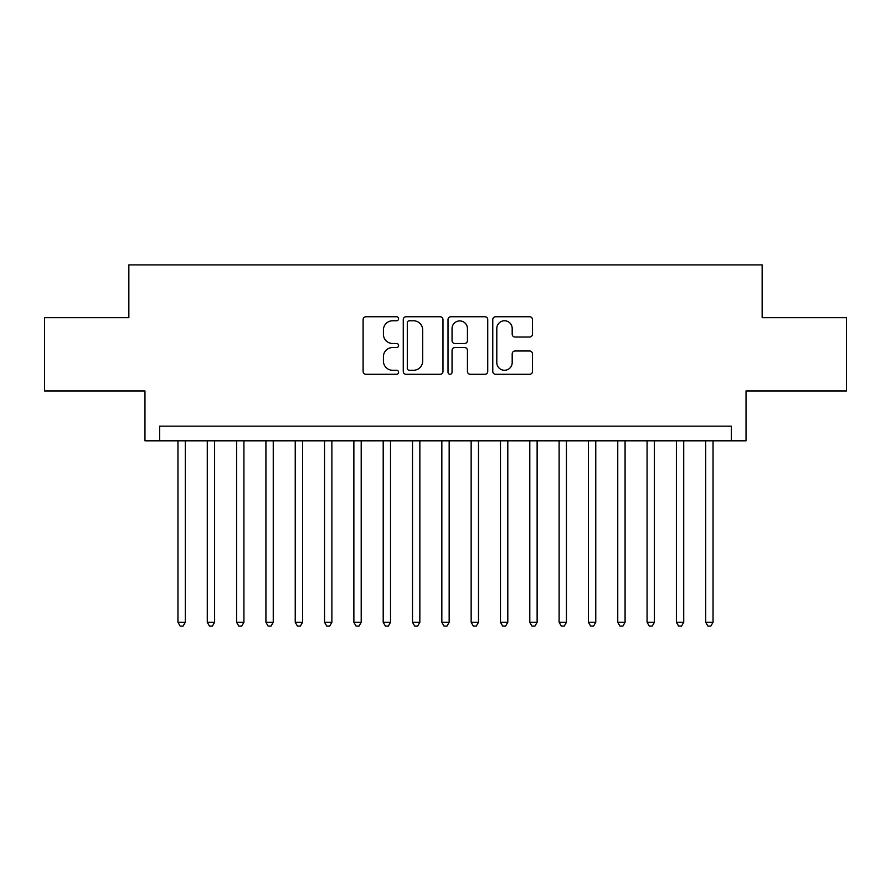 <?xml version="1.0" encoding="UTF-8"?>
<svg xmlns="http://www.w3.org/2000/svg" width="891" height="891" viewBox="0 0 891 891"><rect width="100%" height="100%" fill="white"/><g stroke="black" fill="none" stroke-linecap="round" stroke-linejoin="round"><path stroke-width="1.34" d="M398.589 318.755A2.016 2.016 0 0 0 396.573 316.739L366.001 316.739A2.873 2.873 0 0 0 363.116 319.613L363.116 371.424A2.873 2.873 0 0 0 366.001 374.298L396.573 374.298A2.016 2.016 0 0 0 398.589 372.282A2.016 2.016 0 0 0 396.573 370.266L392.619 370.266A9.211 9.211 0 0 1 383.408 361.055L383.408 356.745A9.211 9.211 0 0 1 392.619 347.535L396.573 347.535A2.016 2.016 0 0 0 398.589 345.519A2.016 2.016 0 0 0 396.573 343.503L392.619 343.503A9.211 9.211 0 0 1 383.408 334.292L383.408 329.982A9.211 9.211 0 0 1 392.619 320.771L396.573 320.771A2.016 2.016 0 0 0 398.589 318.755M529.61 337.032A2.873 2.873 0 0 0 532.484 334.147L532.484 319.613A2.873 2.873 0 0 0 529.61 316.739L495.652 316.739A2.873 2.873 0 0 0 492.768 319.613L492.768 371.424A2.873 2.873 0 0 0 495.652 374.298L529.61 374.298A2.873 2.873 0 0 0 532.484 371.424L532.484 353.861A2.873 2.873 0 0 0 529.61 350.987L515.076 350.987A2.873 2.873 0 0 0 512.191 353.861L512.191 362.57A7.696 7.696 0 0 1 504.495 370.266A7.696 7.696 0 0 1 496.799 362.57L496.799 328.467A7.696 7.696 0 0 1 504.495 320.771A7.696 7.696 0 0 1 512.191 328.467L512.191 334.147A2.873 2.873 0 0 0 515.076 337.032L529.61 337.032M731.366 440.811L746.034 440.811L746.034 390.96L846.45 390.96L846.45 317.664L762.15 317.664L762.15 264.894L128.85 264.894L128.85 317.664L44.55 317.664L44.55 390.96L144.966 390.96L144.966 440.811L731.366 440.811L731.366 426.154L159.634 426.154L159.634 440.811M442.983 319.613A2.873 2.873 0 0 0 440.098 316.739L406.14 316.739A2.873 2.873 0 0 0 403.267 319.613L403.267 371.424A2.873 2.873 0 0 0 406.14 374.298L440.098 374.298A2.873 2.873 0 0 0 442.983 371.424L442.983 319.613M450.902 316.739L484.86 316.739A2.873 2.873 0 0 1 487.733 319.613L487.733 371.424A2.873 2.873 0 0 1 484.86 374.298L470.325 374.298A2.873 2.873 0 0 1 467.441 371.424L467.441 350.408A2.873 2.873 0 0 0 464.567 347.535L454.922 347.535A2.873 2.873 0 0 0 452.049 350.408L452.049 372.282A2.016 2.016 0 0 1 450.033 374.298A2.016 2.016 0 0 1 448.017 372.282L448.017 319.613A2.873 2.873 0 0 1 450.902 316.739M409.314 320.771A2.016 2.016 0 0 0 407.298 322.787L407.298 368.25A2.016 2.016 0 0 0 409.314 370.266L413.48 370.266A9.211 9.211 0 0 0 422.69 361.055L422.69 329.982A9.211 9.211 0 0 0 413.48 320.771L409.314 320.771M467.441 328.612A7.696 7.696 0 0 0 459.745 320.916A7.696 7.696 0 0 0 452.049 328.612L452.049 340.629A2.873 2.873 0 0 0 454.922 343.503L464.567 343.503A2.873 2.873 0 0 0 467.441 340.629L467.441 328.612M177.955 440.811L177.955 622.297L185.283 622.297L185.283 440.811M185.283 622.297L183.089 626.106L180.16 626.106L177.955 622.297M207.28 440.811L207.28 622.297L214.608 622.297L214.608 440.811M214.608 622.297L212.403 626.106L209.474 626.106L207.28 622.297M236.594 440.811L236.594 622.297L243.922 622.297L243.922 440.811M243.922 622.297L241.728 626.106L238.799 626.106L236.594 622.297M265.919 440.811L265.919 622.297L273.247 622.297L273.247 440.811M273.247 622.297L271.042 626.106L268.113 626.106L265.919 622.297M295.233 440.811L295.233 622.297L302.561 622.297L302.561 440.811M302.561 622.297L300.367 626.106L297.438 626.106L295.233 622.297M324.558 440.811L324.558 622.297L331.886 622.297L331.886 440.811M331.886 622.297L329.681 626.106L326.752 626.106L324.558 622.297M353.872 440.811L353.872 622.297L361.2 622.297L361.2 440.811M361.2 622.297L359.006 626.106L356.077 626.106L353.872 622.297M383.197 440.811L383.197 622.297L390.525 622.297L390.525 440.811M390.525 622.297L388.331 626.106L385.391 626.106L383.197 622.297M412.511 440.811L412.511 622.297L419.85 622.297L419.85 440.811M419.85 622.297L417.645 626.106L414.716 626.106L412.511 622.297M441.836 440.811L441.836 622.297L449.164 622.297L449.164 440.811M449.164 622.297L446.97 626.106L444.03 626.106L441.836 622.297M471.15 440.811L471.15 622.297L478.489 622.297L478.489 440.811M478.489 622.297L476.284 626.106L473.355 626.106L471.15 622.297M500.475 440.811L500.475 622.297L507.803 622.297L507.803 440.811M507.803 622.297L505.609 626.106L502.669 626.106L500.475 622.297M529.8 440.811L529.8 622.297L537.128 622.297L537.128 440.811M537.128 622.297L534.923 626.106L531.994 626.106L529.8 622.297M559.114 440.811L559.114 622.297L566.442 622.297L566.442 440.811M566.442 622.297L564.248 626.106L561.319 626.106L559.114 622.297M588.439 440.811L588.439 622.297L595.767 622.297L595.767 440.811M595.767 622.297L593.562 626.106L590.633 626.106L588.439 622.297M617.753 440.811L617.753 622.297L625.081 622.297L625.081 440.811M625.081 622.297L622.887 626.106L619.958 626.106L617.753 622.297M647.078 440.811L647.078 622.297L654.406 622.297L654.406 440.811M654.406 622.297L652.201 626.106L649.272 626.106L647.078 622.297M676.392 440.811L676.392 622.297L683.72 622.297L683.72 440.811M683.72 622.297L681.526 626.106L678.597 626.106L676.392 622.297M705.717 440.811L705.717 622.297L713.045 622.297L713.045 440.811M713.045 622.297L710.84 626.106L707.911 626.106L705.717 622.297"/></g></svg>
